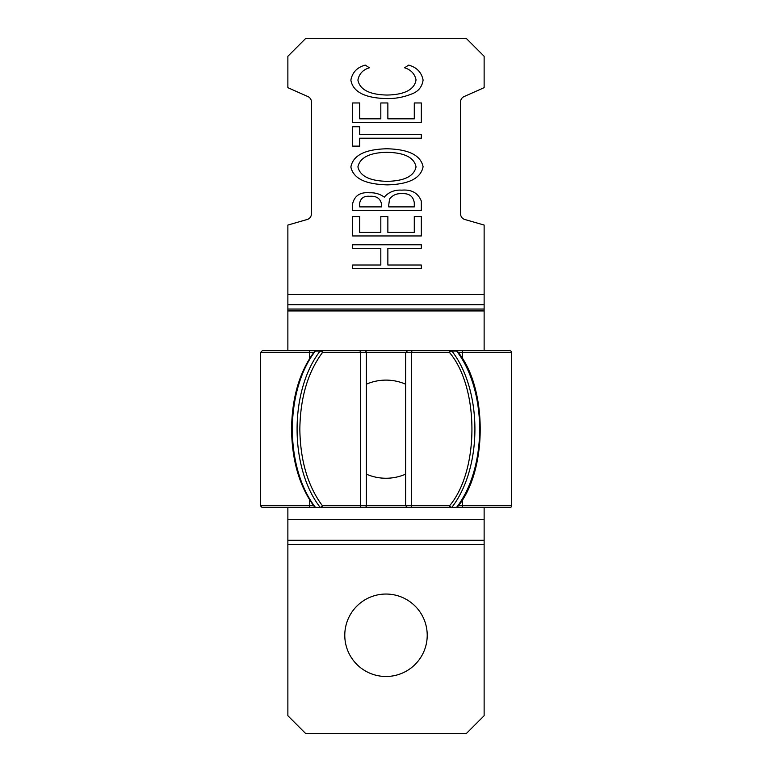 <?xml version="1.0" encoding="UTF-8"?>
<svg xmlns="http://www.w3.org/2000/svg" width="772" height="772" viewBox="0 0 772 772"><rect width="100%" height="100%" fill="white"/><g stroke="black" fill="none" stroke-linecap="round" stroke-linejoin="round"><path stroke-width="1.16" d="M386 676.484A41.215 41.215 0 0 0 427.215 635.269A41.215 41.215 0 0 0 386 594.044A41.215 41.215 0 0 0 344.785 635.269A41.215 41.215 0 0 0 386 676.484M421.329 201.125L421.329 210.409L352.63 210.409L352.63 203.712C354.628 195.586 360.302 191.948 369.653 192.797C375.086 192.546 379.959 193.994 384.273 197.13C388.847 192.006 394.704 189.68 401.826 190.153C411.592 189.333 418.086 192.99 421.329 201.125M287.869 350.671L287.869 225.057L307.546 219.393A5.886 5.886 0 0 0 311.415 213.94L311.415 101.943A5.886 5.886 0 0 0 307.546 96.404L287.869 87.67L287.869 56.269L305.529 38.6L466.471 38.6L484.131 56.269L484.131 87.67L464.454 96.404A5.886 5.886 0 0 0 460.585 101.943L460.585 213.94A5.886 5.886 0 0 0 464.454 219.393L484.131 225.057L484.131 350.671M421.329 265.018L421.329 268.54L352.63 268.54L352.63 265.018L380.818 265.018L380.818 248.285L352.63 248.285L352.63 244.763L421.329 244.763L421.329 248.285L387.862 248.285L387.862 265.018L421.329 265.018M421.329 216.575L421.329 235.952L352.63 235.952L352.63 216.575L359.675 216.575L359.675 232.43L380.818 232.43L380.818 216.575L387.862 216.575L387.862 232.43L414.284 232.43L414.284 216.575L421.329 216.575M423.095 166.762C420.084 182.115 400.33 184.489 387.283 184.875C374.121 184.383 354.29 182.414 350.874 167.041C353.74 151.418 373.793 149.112 386.955 148.764C400.07 149.15 419.91 151.399 423.095 166.762M421.329 138.198L359.675 138.198L359.675 146.12L352.63 146.12L352.63 126.743L359.675 126.743L359.675 134.675L421.329 134.675L421.329 138.198M421.329 102.966L421.329 122.343L352.63 122.343L352.63 102.966L359.675 102.966L359.675 118.82L380.818 118.82L380.818 102.966L387.862 102.966L387.862 118.82L414.284 118.82L414.284 102.966L421.329 102.966M386.579 98.565C373.465 98.266 353.499 95.738 350.874 80.085C352.379 72.317 357.175 67.328 365.243 65.099L369.363 67.791C362.946 69.741 359.125 73.832 357.918 80.066C360.292 92.717 376.321 94.84 387.052 95.043C397.754 94.85 414.053 92.698 416.04 79.863C414.728 73.784 410.907 69.76 404.596 67.791L408.687 65.099C416.726 67.347 421.522 72.327 423.095 80.037C422.101 87.072 418.096 91.8 411.08 94.213C403.216 97.301 395.052 98.758 386.579 98.565M287.869 507.687L287.869 715.731L305.529 733.4L466.471 733.4L484.131 715.731L484.131 507.687M359.675 203.026L359.675 206.886L381.696 206.886L381.696 204.976C380.741 198.684 376.765 195.798 369.778 196.32C364.152 195.789 360.785 198.028 359.675 203.026M388.741 205.005L388.741 206.886L414.284 206.886L414.284 202.775C413.261 196.242 409.112 193.203 401.826 193.675C396.654 193.347 392.562 195.142 389.551 199.07L388.741 205.005M386.936 152.287C376.321 152.528 360.572 154.535 357.918 166.887C360.727 179.249 376.591 181.053 387.255 181.352C397.734 181.082 413.541 179.152 416.04 166.887C413.551 154.361 397.561 152.576 386.936 152.287M366.372 474.153A49.07 49.07 0 0 0 405.628 474.153M405.628 384.205A49.07 49.07 0 0 0 366.372 384.205M511.614 352.63L462.544 352.63L462.544 350.671L509.655 350.671A1.959 1.959 0 0 1 511.614 352.63L511.614 505.728A1.959 1.959 0 0 1 509.655 507.687L262.345 507.687L309.456 507.687L309.456 499.609M441.43 507.687L419.264 507.687M357.05 507.687L316.095 507.687L314.551 506.934A1.959 1.254 142 0 0 315.381 507.291A1.959 1.168 90 0 0 316.095 507.687M364.413 507.687A1.959 1.959 0 0 0 366.372 505.728L366.372 352.63A1.959 1.959 0 0 0 364.413 350.671L316.095 350.671A1.959 1.168 90 0 0 315.381 351.067A1.959 1.254 38 0 0 314.551 351.424A1.959 1.959 0 0 1 316.095 350.671M455.905 350.671A1.959 1.168 -90 0 1 456.619 351.067A1.959 1.254 -38 0 1 457.449 351.424A1.959 1.959 0 0 0 455.905 350.671L407.587 350.671L405.628 352.63L360.601 352.63A1.959 1.573 -90 0 0 359.019 350.671M359.019 507.687A1.959 1.573 -90 0 0 360.601 505.728L360.601 352.63L322.406 352.63A1.959 1.254 38 0 0 320.119 351.067A1.959 1.168 -90 0 1 320.824 350.671A1.959 1.573 90 0 1 322.406 352.63C307.816 372.258 300.289 397.773 299.835 429.184C300.289 460.585 307.816 486.099 322.406 505.728A1.959 1.573 90 0 1 320.824 507.687A1.959 1.168 -90 0 1 320.119 507.291A1.959 1.254 -38 0 0 322.406 505.728L405.628 505.728L407.587 507.687M309.456 358.748L309.456 350.671L262.345 350.671L462.544 350.671M333.987 507.687L317.302 507.687M417.71 507.687L413.474 507.687M358.526 350.671L352.736 350.671M412.981 507.687A1.959 1.573 -90 0 1 411.399 505.728L449.593 505.728A1.959 1.254 -142 0 0 451.881 507.291A1.959 1.168 90 0 1 451.176 507.687A1.959 1.573 -90 0 1 449.593 505.728C479.373 470.466 479.373 387.891 449.593 352.63A1.959 1.573 -90 0 1 451.176 350.671A1.959 1.168 90 0 1 451.881 351.067A1.959 1.254 -38 0 0 449.593 352.63L411.399 352.63A1.959 1.573 -90 0 1 412.981 350.671M455.905 507.687A1.959 1.168 -90 0 0 456.619 507.291A1.959 1.254 38 0 0 457.449 506.934L455.905 507.687M287.869 294.344L484.131 294.344M287.869 544.443L484.131 544.443M287.869 540.284L484.131 540.284M287.869 519.701L484.131 519.701M287.869 310.942L484.131 310.942M287.869 310.884L484.131 310.884M287.869 309.041L484.131 309.041M287.869 304.718L484.131 304.718M462.544 507.687L462.544 505.728L511.614 505.728M315.381 507.291A98.131 58.373 -90 0 1 292.356 429.184A98.131 58.373 -90 0 1 315.381 351.067L320.119 351.067A98.131 58.373 90 0 0 297.085 429.184A98.131 58.373 90 0 0 320.119 507.291L315.381 507.291M474.915 429.184A98.131 58.373 -90 0 0 451.881 351.067L456.619 351.067A98.131 58.373 90 0 1 479.644 429.184A98.131 58.373 90 0 1 456.619 507.291L451.881 507.291A98.131 58.373 -90 0 0 474.915 429.184M313.625 352.63L260.386 352.63L260.386 505.728L313.625 505.728M458.375 352.63L462.544 352.63L462.544 358.748M462.544 499.609L462.544 505.728L458.375 505.728M411.399 505.728L405.628 505.728L405.628 352.63L411.399 352.63L411.399 505.728M314.551 351.424C299.642 371.419 291.98 397.339 291.555 429.184C291.98 461.019 299.642 486.939 314.551 506.934M260.386 505.728L262.345 507.687M260.386 352.63L262.345 350.671M457.449 506.934C487.788 470.978 487.788 387.38 457.449 351.424"/></g></svg>
